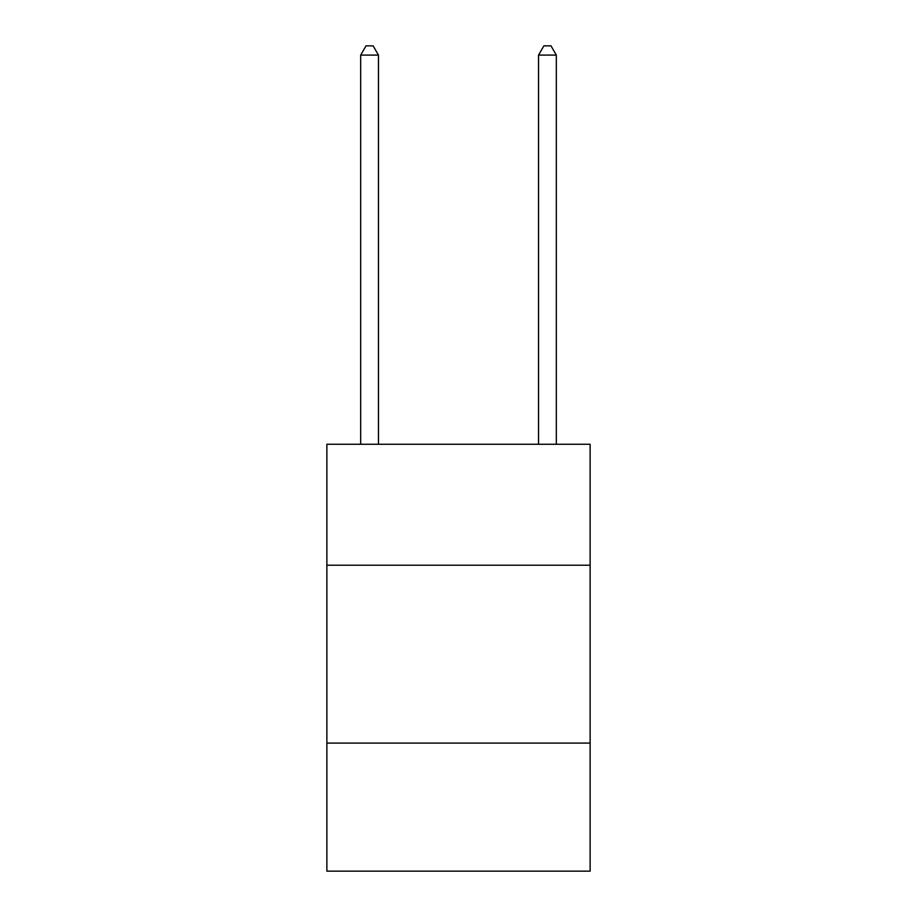 <?xml version="1.0" encoding="UTF-8"?>
<svg xmlns="http://www.w3.org/2000/svg" width="917" height="917" viewBox="0 0 917 917"><rect width="100%" height="100%" fill="white"/><g stroke="black" fill="none" stroke-linecap="round" stroke-linejoin="round"><path stroke-width="1.38" d="M590.124 565.216L590.124 444.275L326.876 444.275L326.876 565.216L590.124 565.216L590.124 871.15L326.876 871.15L326.876 565.216M590.124 743.091L326.876 743.091M378.457 444.275L378.457 55.1L360.679 55.1L360.679 444.275M360.679 55.1L366.009 45.85L373.127 45.85L378.457 55.1M556.321 444.275L556.321 55.1L538.543 55.1L538.543 444.275M538.543 55.1L543.873 45.85L550.991 45.85L556.321 55.1"/></g></svg>
